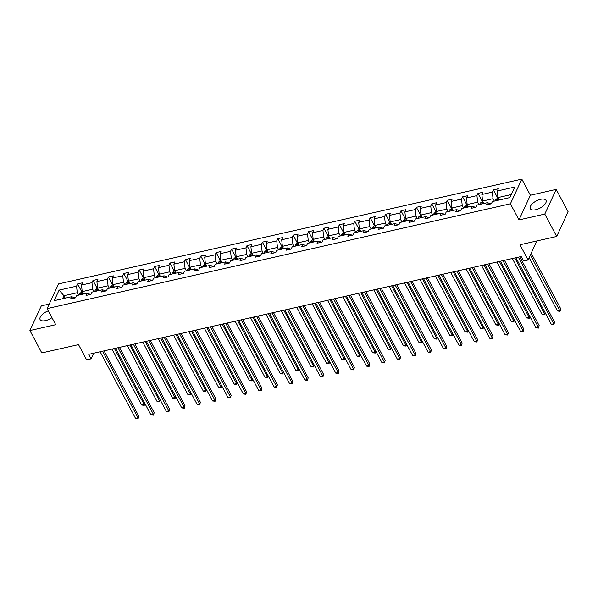 <?xml version="1.0" encoding="UTF-8"?>
<svg xmlns="http://www.w3.org/2000/svg" width="598" height="598" viewBox="0 0 598 598"><rect width="100%" height="100%" fill="white"/><g stroke="black" fill="none" stroke-linecap="round" stroke-linejoin="round"><path stroke-width="0.9" d="M48.333 310.818A8.88 4.037 -28 0 0 40.103 319.586A8.88 4.037 -28 0 0 45.538 320.618A8.88 4.037 -28 0 0 51.966 317.665M535.748 209.734A8.88 4.037 -28 0 0 543.664 205.585A8.88 4.037 -28 0 0 545.996 200.367A8.88 4.037 -28 0 0 540.562 199.328A8.88 4.037 -28 0 0 532.639 203.484A8.88 4.037 -28 0 0 530.314 208.702A8.88 4.037 -28 0 0 535.748 209.734M556.2 189.402L530.389 195.24L518.974 219.922L544.785 214.084L556.2 189.402L568.1 211.782L556.686 236.464L519.968 244.769L528.056 259.988L536.862 240.949M544.785 214.084L556.686 236.464M49.23 304.076L41.314 305.862L29.9 330.545L41.8 352.925L78.525 344.62L86.613 359.839L91.105 358.822L93.692 353.224M521.815 179.131L58.559 283.915L47.145 308.59L510.408 203.806L521.815 179.131L530.389 195.24M78.555 295.158L77.262 292.728L63.941 295.748L59.09 290.12L76.559 286.173L77.598 283.938L81.896 292.026M65.227 298.17L63.941 295.748L62.536 298.776M77.262 292.728L76.559 286.173M93.953 291.675L92.668 289.245L82.203 291.615L81.5 285.052L82.531 282.817L77.598 283.938M81.5 285.052L91.957 282.69L92.996 280.455L97.295 288.542M109.352 288.191L108.066 285.769L97.601 288.131L96.898 281.568L97.93 279.333L92.996 280.455M96.898 281.568L107.363 279.206L108.395 276.971L112.693 285.059M124.75 284.708L123.465 282.286L113 284.648L112.297 278.085L113.328 275.85L108.395 276.971M112.297 278.085L122.762 275.723L123.793 273.488L128.092 281.576M140.149 281.224L138.863 278.803L128.398 281.165L127.695 274.602L128.727 272.374L123.793 273.488M127.695 274.602L138.16 272.24L139.192 270.004L143.498 278.092M155.547 277.741L154.262 275.319L143.797 277.681L143.094 271.118L144.125 268.891L139.192 270.004M143.094 271.118L153.559 268.756L154.59 266.521L158.896 274.609M170.946 274.258L169.66 271.836L159.195 274.198L158.492 267.635L159.524 265.407L154.59 266.521M158.492 267.635L168.957 265.273L169.989 263.038L174.295 271.126M186.352 270.774L185.059 268.353L174.594 270.715L173.891 264.159L174.922 261.924L169.989 263.038M173.891 264.159L184.356 261.789L185.387 259.554L189.693 267.642M201.75 267.291L200.457 264.869L189.992 267.231L189.289 260.676L190.328 258.441L185.387 259.554M189.289 260.676L199.754 258.306L200.786 256.071L205.092 264.159M217.149 263.808L215.856 261.386L205.398 263.748L204.688 257.192L205.727 254.957L200.786 256.071M204.688 257.192L215.153 254.823L216.184 252.588L220.49 260.683M232.547 260.324L231.254 257.902L220.797 260.265L220.086 253.709L221.125 251.474L216.184 252.588M220.086 253.709L230.551 251.339L231.59 249.104L235.889 257.2M247.946 256.841L246.66 254.419L236.195 256.781L235.492 250.226L236.524 247.991L231.59 249.104M235.492 250.226L245.95 247.856L246.989 245.621L251.287 253.716M263.344 253.358L262.059 250.936L251.594 253.298L250.891 246.742L251.922 244.507L246.989 245.621M250.891 246.742L261.348 244.373L262.387 242.138L266.686 250.233M278.743 249.874L277.457 247.452L266.992 249.815L266.289 243.259L267.321 241.024L262.387 242.138M266.289 243.259L276.754 240.889L277.786 238.654L282.084 246.75M294.141 246.391L292.856 243.969L282.391 246.331L281.688 239.776L282.719 237.541L277.786 238.654M281.688 239.776L292.153 237.406L293.184 235.171L297.483 243.266M309.54 242.908L308.254 240.486L297.789 242.855L297.086 236.292L298.118 234.057L293.184 235.171M297.086 236.292L307.551 233.923L308.583 231.688L312.889 239.783M324.938 239.424L323.653 237.002L313.188 239.372L312.485 232.809L313.516 230.574L308.583 231.688M312.485 232.809L322.95 230.439L323.981 228.204L328.287 236.3M340.337 235.941L339.051 233.519L328.586 235.889L327.883 229.326L328.915 227.091L323.981 228.204M327.883 229.326L338.348 226.956L339.38 224.721L343.686 232.816M355.743 232.458L354.45 230.036L343.985 232.405L343.282 225.842L344.313 223.607L339.38 224.721M343.282 225.842L353.747 223.473L354.778 221.238L359.084 229.333M371.141 228.974L369.848 226.552L359.383 228.922L358.68 222.359L359.719 220.124L354.778 221.238M358.68 222.359L369.145 219.989L370.177 217.754L374.483 225.85M386.54 225.491L385.247 223.069L374.789 225.439L374.079 218.875L375.118 216.64L370.177 217.754M374.079 218.875L384.544 216.506L385.575 214.271L389.881 222.366M401.938 222.008L400.645 219.586L390.188 221.955L389.485 215.392L390.516 213.157L385.575 214.271M389.485 215.392L399.942 213.023L400.981 210.788L405.28 218.883M417.337 218.524L416.051 216.102L405.586 218.472L404.883 211.909L405.915 209.674L400.981 210.788M404.883 211.909L415.341 209.539L416.38 207.304L420.678 215.4M432.735 215.041L431.45 212.619L420.985 214.988L420.282 208.425L421.313 206.19L416.38 207.304M420.282 208.425L430.747 206.056L431.778 203.821L436.077 211.916M448.134 211.557L446.848 209.136L436.383 211.505L435.68 204.942L436.712 202.707L431.778 203.821M435.68 204.942L446.145 202.573L447.177 200.337L451.475 208.433M463.532 208.074L462.247 205.652L451.782 208.022L451.079 201.459L452.11 199.224L447.177 200.337M451.079 201.459L461.544 199.089L462.575 196.854L466.881 204.95M478.931 204.591L477.645 202.169L467.18 204.538L466.477 197.975L467.509 195.74L462.575 196.854M466.477 197.975L476.942 195.606L477.974 193.378L482.28 201.466M494.329 201.107L493.044 198.686L482.579 201.055L481.876 194.492L482.907 192.257L477.974 193.378M481.876 194.492L492.341 192.122L493.372 189.895L497.678 197.983M511.275 194.559L497.977 197.572L497.274 191.009L498.306 188.774L493.372 189.895M497.274 191.009L514.751 187.054L509.877 197.594L492.401 201.548L491.369 203.783L486.436 204.897L487.467 202.662L477.002 205.032L475.971 207.267L471.037 208.381L472.069 206.146L461.604 208.515L460.572 210.75L455.631 211.864L456.67 209.629L446.205 211.998L445.174 214.234L440.233 215.347L441.272 213.112L430.807 215.482L429.775 217.717L424.834 218.831L425.873 216.596L415.408 218.965L414.369 221.2L409.436 222.314L410.467 220.079L400.01 222.449L398.971 224.684L394.037 225.797L395.069 223.562L384.611 225.932L383.572 228.167L378.639 229.281L379.67 227.046L369.205 229.415L368.174 231.65L363.24 232.764L364.272 230.529L353.807 232.899L352.775 235.134L347.842 236.247L348.873 234.012L338.408 236.382L337.377 238.617L332.443 239.731L333.475 237.496L323.01 239.865L321.978 242.093L317.045 243.214L318.076 240.979L307.611 243.349L306.58 245.576L301.639 246.697L302.678 244.462L292.213 246.832L291.181 249.06L286.24 250.181L287.279 247.946L276.814 250.308L275.783 252.543L270.842 253.664L271.881 251.429L261.416 253.791L260.384 256.026L255.443 257.147L256.475 254.912L246.017 257.275L244.978 259.51L240.045 260.631L241.076 258.396L230.619 260.758L229.58 262.993L224.646 264.114L225.678 261.879L215.213 264.241L214.181 266.476L209.248 267.598L210.279 265.363L199.814 267.725L198.783 269.96L193.849 271.081L194.881 268.846L184.416 271.208L183.384 273.443L178.451 274.564L179.482 272.329L169.017 274.691L167.986 276.926L163.052 278.048L164.084 275.813L153.619 278.175L152.587 280.41L147.654 281.531L148.685 279.296L138.22 281.658L137.189 283.893L132.248 285.007L133.287 282.779L122.822 285.141L121.79 287.376L116.849 288.49L117.888 286.263L107.423 288.625L106.392 290.86L101.451 291.974L102.49 289.746L92.025 292.108L90.986 294.343L86.052 295.457L87.084 293.229L76.626 295.591L75.587 297.826L70.654 298.94L71.685 296.705L54.216 300.659L59.09 290.12M528.056 259.988L523.564 261.005L521.187 256.527L88.728 354.345L91.105 358.822M87.084 293.229L90.522 294.448M83.488 294.037L82.203 291.615M92.668 289.245L91.957 282.69M102.49 289.746L105.921 290.964M98.887 290.553L97.601 288.131M108.066 285.769L107.363 279.206M117.888 286.263L121.319 287.481M114.285 287.07L113 284.648M123.465 282.286L122.762 275.723M133.287 282.779L136.718 283.998M129.684 283.587L128.398 281.165M138.863 278.803L138.16 272.24M148.685 279.296L152.116 280.514M145.09 280.103L143.797 277.681M154.262 275.319L153.559 268.756M164.084 275.813L167.522 277.031M160.488 276.62L159.195 274.198M169.66 271.836L168.957 265.273M179.482 272.329L182.921 273.548M175.887 273.144L174.594 270.715M185.059 268.353L184.356 261.789M194.881 268.846L198.319 270.064M191.285 269.661L189.992 267.231M200.457 264.869L199.754 258.306M210.279 265.363L213.718 266.581M206.684 266.177L205.398 263.748M215.856 261.386L215.153 254.823M225.678 261.879L229.116 263.098M222.082 262.694L220.797 260.265M231.254 257.902L230.551 251.339M241.076 258.396L244.515 259.614M237.481 259.211L236.195 256.781M246.66 254.419L245.95 247.856M256.475 254.912L259.913 256.131M252.879 255.727L251.594 253.298M262.059 250.936L261.348 244.373M271.881 251.429L275.312 252.655M268.278 252.244L266.992 249.815M277.457 247.452L276.754 240.889M287.279 247.946L290.71 249.172M283.676 248.761L282.391 246.331M292.856 243.969L292.153 237.406M302.678 244.462L306.109 245.688M299.075 245.277L297.789 242.855M308.254 240.486L307.551 233.923M318.076 240.979L321.507 242.205M314.481 241.794L313.188 239.372M323.653 237.002L322.95 230.439M333.475 237.496L336.913 238.722M329.879 238.31L328.586 235.889M339.051 233.519L338.348 226.956M348.873 234.012L352.312 235.238M345.278 234.827L343.985 232.405M354.45 230.036L353.747 223.473M364.272 230.529L367.71 231.755M360.676 231.344L359.383 228.922M369.848 226.552L369.145 219.989M379.67 227.046L383.109 228.272M376.075 227.86L374.789 225.439M385.247 223.069L384.544 216.506M395.069 223.562L398.507 224.788M391.473 224.377L390.188 221.955M400.645 219.586L399.942 213.023M410.467 220.079L413.906 221.305M406.872 220.894L405.586 218.472M416.051 216.102L415.341 209.539M425.873 216.596L429.304 217.821M422.27 217.41L420.985 214.988M431.45 212.619L430.747 206.056M441.272 213.112L444.703 214.338M437.669 213.927L436.383 211.505M446.848 209.136L446.145 202.573M456.67 209.629L460.101 210.855M453.067 210.444L451.782 208.022M462.247 205.652L461.544 199.089M472.069 206.146L475.5 207.371M468.473 206.96L467.18 204.538M477.645 202.169L476.942 195.606M487.467 202.662L490.898 203.888M483.872 203.477L482.579 201.055M493.044 198.686L492.341 192.122M518.974 219.922L510.408 203.806M29.9 330.545L55.711 324.707L47.145 308.59M499.27 199.994L497.977 197.572M71.685 296.705L75.124 297.931M518.369 257.162L553.785 323.772L551.319 324.333L515.902 257.723M519.849 256.826L554.555 322.105L553.898 324.602L551.319 324.333M554.555 322.105L553.898 324.602M498.141 197.878L495.548 199.657A3.02 1.383 77.3 0 0 495.323 200.883M529.133 257.663L557.486 310.99L559.96 310.437L560.73 308.77L531.188 253.216M498.381 200.195A3.02 1.383 -102.7 0 1 498.44 199.575L497.252 199.844A3.02 1.383 77.3 0 0 497.2 200.465M560.73 308.77L560.064 311.266L530.419 254.883M560.064 311.266L557.486 310.99M502.97 260.646L538.387 327.256L535.92 327.816L500.504 261.206M504.45 260.309L539.157 325.589L538.499 328.085L535.92 327.816M539.157 325.589L538.499 328.085M487.572 264.129L522.988 330.739L520.522 331.299L485.105 264.69M489.052 263.793L523.758 329.072L523.101 331.569L520.522 331.299M523.758 329.072L523.101 331.569M482.743 201.362L480.149 203.141A3.02 1.383 77.3 0 0 479.925 204.367M482.982 203.679A3.02 1.383 -102.7 0 1 483.035 203.058L481.853 203.327A3.02 1.383 77.3 0 0 481.801 203.948M512.344 258.53L542.087 314.473L544.554 313.92L514.811 257.97M545.212 312.844L544.666 314.75L542.087 314.473M544.666 314.75L545.129 312.687M467.344 204.845L464.751 206.624A3.02 1.383 77.3 0 0 464.526 207.85M467.584 207.162A3.02 1.383 -102.7 0 1 467.636 206.542L466.455 206.811A3.02 1.383 77.3 0 0 466.403 207.431M496.945 262.014L526.689 317.957L529.155 317.403L499.412 261.453M529.813 316.327L529.267 318.233L526.689 317.957M529.267 318.233L529.731 316.17M472.173 267.612L507.59 334.222L505.123 334.783L469.707 268.173M473.653 267.276L508.36 332.555L507.702 335.052L505.123 334.783M508.36 332.555L507.702 335.052M451.946 208.328L449.352 210.107A3.02 1.383 77.3 0 0 449.128 211.333M452.185 210.646A3.02 1.383 -102.7 0 1 452.238 210.025L451.056 210.294A3.02 1.383 77.3 0 0 451.004 210.915M481.54 265.497L511.29 321.44L513.757 320.879L484.014 264.936M514.415 319.81L513.869 321.717L511.29 321.44M513.869 321.717L514.325 319.653M456.775 271.096L492.191 337.706L489.725 338.266L454.308 271.656M458.255 270.759L492.961 336.039L492.296 338.535L489.725 338.266M492.961 336.039L492.296 338.535M436.547 211.812L435.553 212.036L433.954 213.591A3.02 1.383 77.3 0 0 433.729 214.817M436.787 214.129A3.02 1.383 -102.7 0 1 436.839 213.508L435.658 213.778A3.02 1.383 77.3 0 0 435.606 214.398M466.141 268.98L495.892 324.923L498.358 324.363L468.615 268.42M499.016 323.294L498.47 325.2L495.892 324.923M498.47 325.2L498.926 323.137M441.376 274.579L476.793 341.189L474.326 341.75L438.91 275.14M442.856 274.243L477.563 339.522L476.898 342.019L474.326 341.75M477.563 339.522L476.898 342.019M421.149 215.295L420.155 215.519L418.555 217.074A3.02 1.383 77.3 0 0 418.331 218.3M421.388 217.612A3.02 1.383 -102.7 0 1 421.44 216.992L420.259 217.261A3.02 1.383 77.3 0 0 420.207 217.881M450.743 272.464L480.493 328.407L482.96 327.846L453.209 271.903M483.618 326.777L483.072 328.683L480.493 328.407M483.072 328.683L483.528 326.62M425.978 278.063L461.394 344.672L458.92 345.233L423.504 278.623M427.458 277.726L462.164 343.005L461.499 345.502L458.92 345.233M462.164 343.005L461.499 345.502M405.75 218.778L404.756 219.003L403.157 220.557A3.02 1.383 77.3 0 0 402.925 221.783M405.99 221.096A3.02 1.383 -102.7 0 1 406.042 220.475L404.861 220.744A3.02 1.383 77.3 0 0 404.801 221.365M435.344 275.947L465.095 331.89L467.561 331.329L437.811 275.386M468.219 330.26L467.673 332.167L465.095 331.89M467.673 332.167L468.129 330.103M410.579 281.546L445.996 348.156L443.522 348.716L408.105 282.106M412.052 281.209L446.766 346.489L446.101 348.985L443.522 348.716M446.766 346.489L446.101 348.985M390.345 222.262L389.358 222.486L387.758 224.041A3.02 1.383 77.3 0 0 387.526 225.267M390.591 224.579A3.02 1.383 -102.7 0 1 390.644 223.958L389.455 224.228A3.02 1.383 77.3 0 0 389.403 224.848M419.945 279.423L449.696 335.373L452.163 334.813L422.412 278.87M452.821 333.744L452.275 335.65L449.696 335.373M452.275 335.65L452.731 333.587M395.173 285.029L430.59 351.639L428.123 352.2L392.707 285.59M396.653 284.693L431.367 349.972L430.702 352.469L428.123 352.2M431.367 349.972L430.702 352.469M374.946 225.745L373.959 225.969L372.36 227.524A3.02 1.383 77.3 0 0 372.128 228.75M375.193 228.062A3.02 1.383 -102.7 0 1 375.245 227.442L374.056 227.711A3.02 1.383 77.3 0 0 374.004 228.324M404.547 282.906L434.298 338.857L436.764 338.296L407.014 282.353M437.422 337.227L436.869 339.133L434.298 338.857M436.869 339.133L437.332 337.07M379.775 288.513L415.191 355.122L412.725 355.683L377.308 289.073M381.255 288.176L415.961 353.455L415.304 355.952L412.725 355.683M415.961 353.455L415.304 355.952M359.548 229.228L356.954 231.007A3.02 1.383 77.3 0 0 356.729 232.233M359.794 231.546A3.02 1.383 -102.7 0 1 359.846 230.925L358.658 231.194A3.02 1.383 77.3 0 0 358.606 231.807M389.149 286.39L418.899 342.34L421.366 341.779L391.615 285.837M422.016 340.711L421.47 342.617L418.899 342.34M421.47 342.617L421.934 340.554M364.376 291.996L399.793 358.606L397.326 359.166L361.91 292.557M365.856 291.66L400.563 356.939L399.905 359.435L397.326 359.166M400.563 356.939L399.905 359.435M344.149 232.712L341.555 234.491A3.02 1.383 77.3 0 0 341.331 235.717M344.388 235.029A3.02 1.383 -102.7 0 1 344.448 234.409L343.259 234.678A3.02 1.383 77.3 0 0 343.207 235.291M373.75 289.873L403.493 345.823L405.967 345.263L376.217 289.32M406.618 344.194L406.072 346.093L403.493 345.823M406.072 346.093L406.535 344.037M348.978 295.479L384.394 362.089L381.928 362.642L346.511 296.04M350.458 295.143L385.164 360.422L384.507 362.919L381.928 362.642M385.164 360.422L384.507 362.919M328.751 236.195L326.157 237.974A3.02 1.383 77.3 0 0 325.932 239.2M328.99 238.512A3.02 1.383 -102.7 0 1 329.05 237.892L327.861 238.161A3.02 1.383 77.3 0 0 327.809 238.774M358.351 293.356L388.095 349.307L390.561 348.746L360.818 292.803M391.219 347.677L390.673 349.576L388.095 349.307M390.673 349.576L391.137 347.513M333.579 298.963L368.996 365.572L366.529 366.126L331.113 299.523M335.059 298.626L369.766 363.905L369.108 366.402L366.529 366.126M369.766 363.905L369.108 366.402M313.352 239.678L312.365 239.895L310.758 241.457A3.02 1.383 77.3 0 0 310.534 242.683M313.591 241.996A3.02 1.383 -102.7 0 1 313.644 241.375L312.462 241.644A3.02 1.383 77.3 0 0 312.41 242.257M342.953 296.84L372.696 352.79L375.163 352.229L345.42 296.287M375.821 351.161L375.275 353.059L372.696 352.79M375.275 353.059L375.738 350.996M318.181 302.446L353.597 369.056L351.131 369.609L315.714 303.007M319.661 302.11L354.367 367.389L353.71 369.885L351.131 369.609M354.367 367.389L353.71 369.885M297.954 243.162L296.967 243.379L295.36 244.941A3.02 1.383 77.3 0 0 295.135 246.167M298.193 245.479A3.02 1.383 -102.7 0 1 298.245 244.859L297.064 245.128A3.02 1.383 77.3 0 0 297.012 245.741M327.555 300.323L357.298 356.273L359.764 355.713L330.021 299.77M360.422 354.644L359.876 356.543L357.298 356.273M359.876 356.543L360.332 354.479M302.782 305.929L338.199 372.539L335.732 373.092L300.316 306.49M304.262 305.593L338.969 370.872L338.311 373.369L335.732 373.092M338.969 370.872L338.311 373.369M282.555 246.645L281.568 246.862L279.961 248.424A3.02 1.383 77.3 0 0 279.737 249.65M282.794 248.955A3.02 1.383 -102.7 0 1 282.847 248.342L281.665 248.611A3.02 1.383 77.3 0 0 281.613 249.224M312.149 303.806L341.899 359.757L344.366 359.196L314.623 303.253M345.024 358.127L344.478 360.026L341.899 359.757M344.478 360.026L344.934 357.963M287.384 309.413L322.8 376.022L320.334 376.576L284.917 309.966M288.864 309.076L323.57 374.355L322.905 376.852L320.334 376.576M323.57 374.355L322.905 376.852M267.156 250.121L266.162 250.345L264.563 251.908A3.02 1.383 77.3 0 0 264.338 253.133M267.396 252.438A3.02 1.383 -102.7 0 1 267.448 251.825L266.267 252.094A3.02 1.383 77.3 0 0 266.215 252.707M296.75 307.29L326.501 363.24L328.967 362.68L299.217 306.737M329.625 361.611L329.079 363.509L326.501 363.24M329.079 363.509L329.535 361.446M271.985 312.896L307.402 379.506L304.935 380.059L269.519 313.449M273.465 312.56L308.172 377.839L307.507 380.335L304.935 380.059M308.172 377.839L307.507 380.335M251.758 253.604L250.764 253.829L249.164 255.391A3.02 1.383 77.3 0 0 248.94 256.617M251.997 255.922A3.02 1.383 -102.7 0 1 252.05 255.309L250.868 255.578A3.02 1.383 77.3 0 0 250.809 256.191M281.352 310.773L311.102 366.724L313.569 366.163L283.818 310.22M314.227 365.094L313.681 366.993L311.102 366.724M313.681 366.993L314.137 364.93M256.587 316.379L292.003 382.989L289.529 383.542L254.113 316.933M258.067 316.043L292.773 381.322L292.108 383.819L289.529 383.542M292.773 381.322L292.108 383.819M236.359 257.088L235.365 257.312L233.766 258.874A3.02 1.383 77.3 0 0 233.534 260.1M236.599 259.405A3.02 1.383 -102.7 0 1 236.651 258.792L235.463 259.061A3.02 1.383 77.3 0 0 235.41 259.674M265.953 314.256L295.704 370.207L298.17 369.646L268.42 313.703M298.828 368.577L298.282 370.476L295.704 370.207M298.282 370.476L298.738 368.413M241.181 319.863L276.597 386.472L274.131 387.026L238.714 320.416M242.661 319.526L277.375 384.806L276.71 387.302L274.131 387.026M277.375 384.806L276.71 387.302M220.954 260.571L219.967 260.795L218.367 262.358A3.02 1.383 77.3 0 0 218.135 263.583M221.2 262.888A3.02 1.383 -102.7 0 1 221.253 262.275L220.064 262.544A3.02 1.383 77.3 0 0 220.012 263.157M250.555 317.74L280.305 373.69L282.772 373.13L253.021 317.187M283.43 372.061L282.876 373.959L280.305 373.69M282.876 373.959L283.34 371.896M225.782 323.346L261.199 389.956L258.732 390.509L223.316 323.899M227.262 323.01L261.976 388.289L261.311 390.786L258.732 390.509M261.976 388.289L261.311 390.786M205.555 264.054L204.568 264.279L202.961 265.841A3.02 1.383 77.3 0 0 202.737 267.067M205.802 266.372A3.02 1.383 -102.7 0 1 205.854 265.759L204.666 266.028A3.02 1.383 77.3 0 0 204.613 266.641M235.156 321.223L264.907 377.174L267.373 376.613L237.623 320.663M268.024 375.544L267.478 377.443L264.907 377.174M267.478 377.443L267.941 375.38M210.384 326.829L245.8 393.439L243.334 393.992L207.917 327.383M211.864 326.493L246.57 391.765L245.913 394.269L243.334 393.992M246.57 391.765L245.913 394.269M190.157 267.538L189.17 267.762L187.563 269.324A3.02 1.383 77.3 0 0 187.338 270.55M190.403 269.855A3.02 1.383 -102.7 0 1 190.456 269.242L189.267 269.511A3.02 1.383 77.3 0 0 189.215 270.124M219.758 324.707L249.501 380.657L251.975 380.096L222.224 324.146M252.625 379.027L252.079 380.926L249.501 380.657M252.079 380.926L252.543 378.863M194.985 330.313L230.402 396.923L227.935 397.476L192.519 330.866M196.465 329.976L231.172 395.248L230.514 397.752L227.935 397.476M231.172 395.248L230.514 397.752M174.758 271.021L173.771 271.245L172.164 272.808A3.02 1.383 77.3 0 0 171.94 274.034M174.997 273.338A3.02 1.383 -102.7 0 1 175.057 272.725L173.869 272.994A3.02 1.383 77.3 0 0 173.816 273.607M204.359 328.19L234.102 384.14L236.576 383.58L206.826 327.629M237.227 382.511L236.681 384.409L234.102 384.14M236.681 384.409L237.144 382.346M179.587 333.796L215.003 400.398L212.537 400.959L177.12 334.349M181.067 333.46L215.773 398.731L215.116 401.236L212.537 400.959M215.773 398.731L215.116 401.236M159.36 274.504L158.373 274.729L156.766 276.291A3.02 1.383 77.3 0 0 156.541 277.517M159.599 276.822A3.02 1.383 -102.7 0 1 159.651 276.209L158.47 276.478A3.02 1.383 77.3 0 0 158.418 277.091M188.961 331.673L218.704 387.624L221.17 387.063L191.427 331.113M221.828 385.994L221.282 387.893L218.704 387.624M221.282 387.893L221.746 385.83M164.188 337.279L199.605 403.882L197.138 404.442L161.722 337.833M165.668 336.943L200.375 402.215L199.717 404.719L197.138 404.442M200.375 402.215L199.717 404.719M143.961 277.988L142.974 278.212L141.367 279.774A3.02 1.383 77.3 0 0 141.143 281M144.2 280.305A3.02 1.383 -102.7 0 1 144.253 279.692L143.072 279.954A3.02 1.383 77.3 0 0 143.019 280.574M173.562 335.157L203.305 391.107L205.772 390.546L176.029 334.596M206.43 389.477L205.884 391.376L203.305 391.107M205.884 391.376L206.347 389.313M148.79 340.763L184.206 407.365L181.74 407.926L146.323 341.316M150.27 340.426L184.976 405.698L184.319 408.202L181.74 407.926M184.976 405.698L184.319 408.202M128.563 281.471L127.576 281.695L125.969 283.258A3.02 1.383 77.3 0 0 125.744 284.484M128.802 283.788A3.02 1.383 -102.7 0 1 128.854 283.175L127.673 283.437A3.02 1.383 77.3 0 0 127.621 284.057M158.156 338.64L187.907 394.59L190.373 394.03L160.63 338.079M191.031 392.961L190.485 394.859L187.907 394.59M190.485 394.859L190.941 392.796M133.391 344.246L168.808 410.848L166.341 411.409L130.925 344.799M134.871 343.91L169.578 409.182L168.913 411.686L166.341 411.409M169.578 409.182L168.913 411.686M113.164 284.954L112.17 285.179L110.57 286.741A3.02 1.383 77.3 0 0 110.346 287.967M113.403 287.272A3.02 1.383 -102.7 0 1 113.456 286.659L112.275 286.92A3.02 1.383 77.3 0 0 112.222 287.541M142.758 342.123L172.508 398.074L174.975 397.513L145.232 341.563M175.633 396.444L175.087 398.343L172.508 398.074M175.087 398.343L175.543 396.28M117.993 347.73L153.409 414.332L150.943 414.892L115.526 348.283M119.473 347.393L154.179 412.665L153.514 415.169L150.943 414.892M154.179 412.665L153.514 415.169M97.766 288.438L96.771 288.662L95.172 290.217A3.02 1.383 77.3 0 0 94.947 291.45M98.005 290.755A3.02 1.383 -102.7 0 1 98.057 290.142L96.876 290.404A3.02 1.383 77.3 0 0 96.824 291.024M127.359 345.607L157.11 401.557L159.576 400.996L129.826 345.046M160.234 399.927L159.688 401.826L157.11 401.557M159.688 401.826L160.144 399.763M102.594 351.205L138.011 417.815L135.537 418.376L100.12 351.766M104.074 350.877L138.781 416.148L138.116 418.652L135.537 418.376M138.781 416.148L138.116 418.652M82.367 291.921L81.373 292.145L79.773 293.7A3.02 1.383 77.3 0 0 79.549 294.934M82.606 294.238A3.02 1.383 -102.7 0 1 82.659 293.625L81.478 293.887A3.02 1.383 77.3 0 0 81.418 294.508M111.961 349.09L141.711 405.04L144.178 404.48L114.427 348.529M144.836 403.411L144.29 405.309L141.711 405.04M144.29 405.309L144.746 403.246M498.695 198.917L495.593 199.62M497.543 200.382L497.252 199.844M483.296 202.401L480.194 203.103M482.138 203.866L481.853 203.327M467.898 205.884L464.788 206.587M466.739 207.349L466.455 206.811M452.499 209.367L449.39 210.07M451.341 210.832L451.056 210.294M437.101 212.851L433.991 213.553M435.942 214.316L435.658 213.778M421.702 216.334L418.593 217.037M420.544 217.799L420.259 217.261M406.304 219.817L403.194 220.52M405.145 221.282L404.861 220.744M390.898 223.301L387.796 224.003M389.747 224.766L389.455 224.228M375.499 226.784L372.397 227.487M374.348 228.249L374.056 227.711M360.101 230.267L356.999 230.97M358.95 231.732L358.658 231.194M344.702 233.751L341.6 234.453M343.551 235.216L343.259 234.678M329.304 237.234L326.202 237.937M328.145 238.699L327.861 238.161M313.905 240.717L310.796 241.42M312.747 242.183L312.462 241.644M298.507 244.201L295.397 244.903M297.348 245.666L297.064 245.128M283.108 247.684L279.999 248.387M281.95 249.149L281.665 248.611M267.71 251.167L264.6 251.87M266.551 252.633L266.267 252.094M252.311 254.651L249.202 255.353M251.153 256.116L250.868 255.578M236.905 258.127L233.803 258.829M235.754 259.599L235.463 259.061M221.507 261.61L218.405 262.313M220.356 263.083L220.064 262.544M206.108 265.093L203.006 265.796M204.957 266.566L204.666 266.028M190.71 268.577L187.608 269.279M189.559 270.049L189.267 269.511M175.311 272.06L172.209 272.763M174.16 273.533L173.869 272.994M159.913 275.543L156.811 276.246M158.754 277.016L158.47 276.478M144.514 279.027L141.405 279.729M143.356 280.499L143.072 279.954M129.116 282.51L126.006 283.213M127.957 283.983L127.673 283.437M113.717 285.994L110.608 286.696M112.559 287.466L112.275 286.92M98.319 289.477L95.209 290.18M97.16 290.949L96.876 290.404M82.92 292.96L79.811 293.663M81.762 294.433L81.478 293.887"/></g></svg>
